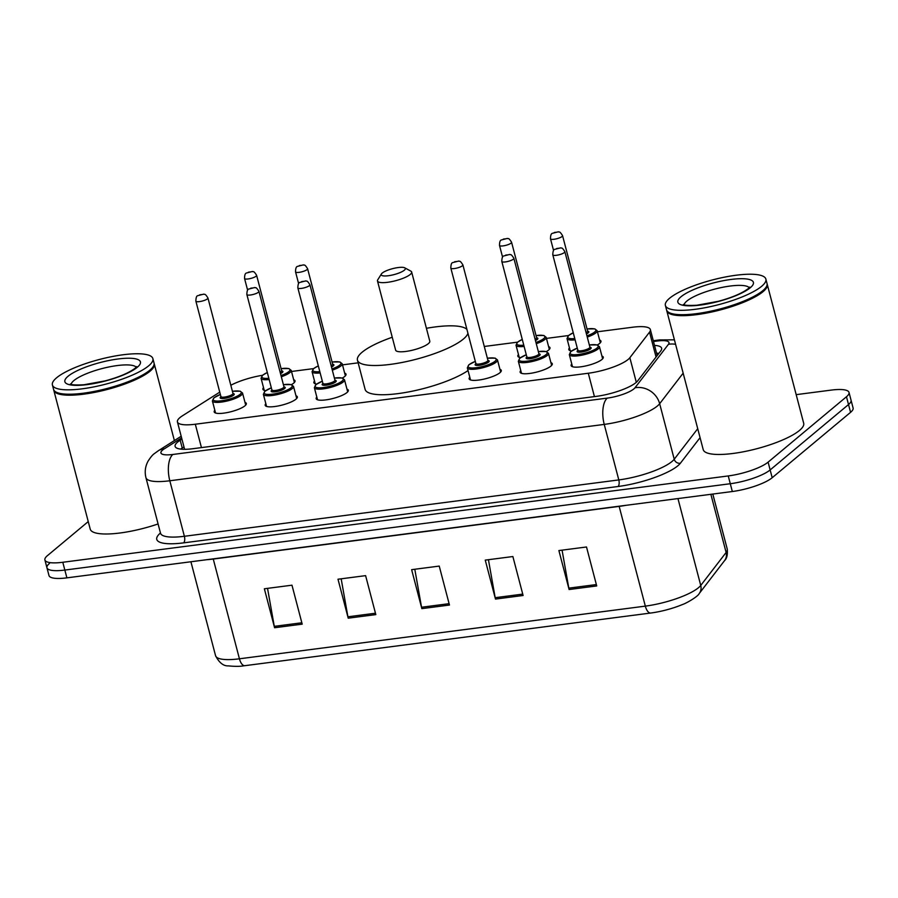 <?xml version="1.0" encoding="UTF-8"?>
<svg xmlns="http://www.w3.org/2000/svg" width="898" height="898" viewBox="0 0 898 898"><rect width="100%" height="100%" fill="white"/><g stroke="black" fill="none" stroke-linecap="round" stroke-linejoin="round"><path stroke-width="1.35" d="M344.652 373.097A16.624 4.075 165.3 0 1 346.022 374.208A16.624 4.075 165.3 0 1 344.664 376.52A16.624 4.075 165.3 0 1 342.407 378.024M548.611 346.639A16.624 4.075 165.3 0 1 549.98 347.751A16.624 4.075 165.3 0 1 548.622 350.052A16.624 4.075 165.3 0 1 546.366 351.567M599.606 340.028A16.624 4.075 165.3 0 1 600.964 341.128A16.624 4.075 165.3 0 1 599.617 343.44A16.624 4.075 165.3 0 1 597.361 344.955M293.657 379.719A16.624 4.075 165.3 0 1 295.027 380.831A16.624 4.075 165.3 0 1 293.68 383.132A16.624 4.075 165.3 0 1 291.423 384.647M550.923 362.68A16.624 4.075 165.3 0 1 552.281 363.78A16.624 4.075 165.3 0 1 550.934 366.092A16.624 4.075 165.3 0 1 533.378 372.838A16.624 4.075 165.3 0 1 520.133 372.221A16.624 4.075 165.3 0 1 520.773 370.582M601.907 356.057A16.624 4.075 165.3 0 1 603.276 357.168A16.624 4.075 165.3 0 1 601.929 359.481A16.624 4.075 165.3 0 1 584.374 366.227A16.624 4.075 165.3 0 1 571.128 365.609A16.624 4.075 165.3 0 1 571.768 363.971M346.965 389.137A16.624 4.075 165.3 0 1 348.323 390.248A16.624 4.075 165.3 0 1 346.976 392.549A16.624 4.075 165.3 0 1 329.42 399.296A16.624 4.075 165.3 0 1 316.175 398.678A16.624 4.075 165.3 0 1 316.814 397.039M499.928 369.291A16.624 4.075 165.3 0 1 501.297 370.403A16.624 4.075 165.3 0 1 499.95 372.704A16.624 4.075 165.3 0 1 482.394 379.45A16.624 4.075 165.3 0 1 469.149 378.833A16.624 4.075 165.3 0 1 469.789 377.194M295.97 395.749A16.624 4.075 165.3 0 1 297.339 396.86A16.624 4.075 165.3 0 1 295.981 399.172A16.624 4.075 165.3 0 1 278.425 405.918A16.624 4.075 165.3 0 1 265.179 405.301A16.624 4.075 165.3 0 1 265.83 403.662M244.986 402.371A16.624 4.075 165.3 0 1 246.344 403.471A16.624 4.075 165.3 0 1 244.997 405.784A16.624 4.075 165.3 0 1 227.441 412.53A16.624 4.075 165.3 0 1 214.195 411.913A16.624 4.075 165.3 0 1 214.835 410.274M219.752 392.145L182.496 415.763A31.161 7.644 -14.7 0 0 179.948 417.592A31.161 7.644 -14.7 0 0 177.422 421.914A31.161 7.644 -14.7 0 0 195.315 424.226L588.291 373.242A31.161 7.644 -14.7 0 0 629.857 357.718L649.535 332.159A31.161 7.644 -14.7 0 0 650.354 329.555A31.161 7.644 -14.7 0 0 632.461 327.242L597.439 331.789M262.485 375.297A31.161 7.644 -14.7 0 0 230.831 385.264M568.49 335.549L546.455 338.4M517.495 342.16L484.28 346.471M358.145 362.837L342.486 364.869M313.537 368.618L291.502 371.48M316.624 384.063A16.624 4.075 165.3 0 1 313.862 382.649A16.624 4.075 165.3 0 1 314.513 381.01M520.582 357.606A16.624 4.075 165.3 0 1 517.82 356.18A16.624 4.075 165.3 0 1 518.472 354.553M571.577 350.983A16.624 4.075 165.3 0 1 568.816 349.569A16.624 4.075 165.3 0 1 569.455 347.93M265.628 390.675A16.624 4.075 165.3 0 1 262.878 389.261A16.624 4.075 165.3 0 1 263.518 387.622M181.935 439.122L180.184 440.233A31.161 7.644 -14.7 0 0 177.636 442.063A31.161 7.644 -14.7 0 0 175.11 446.385A31.161 7.644 -14.7 0 0 193.003 448.697L596.137 396.388A31.161 7.644 -14.7 0 0 637.692 380.875L660.816 350.837A31.161 7.644 -14.7 0 0 661.635 348.233A31.161 7.644 -14.7 0 0 654.507 345.382M796.189 394.649L831.11 390.114A31.161 7.644 165.3 0 1 849.014 392.426A31.161 7.644 165.3 0 1 846.477 396.748L768.104 462.144A31.161 7.644 165.3 0 1 728.244 475.94L62.793 562.271A31.161 7.644 165.3 0 1 44.9 559.959A31.161 7.644 165.3 0 1 47.437 555.638L88.24 521.592M849.014 392.426L851.057 400.216A31.161 7.644 165.3 0 1 848.52 404.549L770.147 469.935A31.161 7.644 165.3 0 1 730.287 483.73L64.847 570.062A31.161 7.644 165.3 0 1 46.943 567.761A31.161 7.644 165.3 0 1 49.48 563.428M656.55 353.172A31.161 7.644 165.3 0 1 658.829 353.419M180.655 449.09A31.161 7.644 165.3 0 1 182.227 448.023L183.978 446.912M46.943 567.761L48.986 575.551A31.161 7.644 165.3 0 0 66.89 577.852L732.33 491.52A31.161 7.644 165.3 0 0 772.19 477.725L850.563 412.339A31.161 7.644 165.3 0 0 853.1 408.018L851.057 400.216A31.161 7.644 165.3 0 1 848.52 404.549L770.147 469.935A31.161 7.644 165.3 0 1 730.287 483.73L64.847 570.062A31.161 7.644 165.3 0 1 46.943 567.761L44.9 559.959M596.721 585.945L586.506 546.983L558.893 550.564L569.108 589.526L596.721 585.945M562.069 550.148L568.804 588.134A8.307 3.738 82.6 0 0 569.108 589.526M523.096 595.497L512.87 556.536L485.257 560.116L495.483 599.078L523.096 595.497M488.433 559.701L495.18 597.686A8.307 3.738 82.6 0 0 495.483 599.078M302.199 624.155L291.973 585.193L264.36 588.774L274.586 627.736L302.199 624.155M267.537 588.37L274.283 626.344A8.307 3.738 82.6 0 0 274.586 627.736M375.824 614.602L365.609 575.64L337.996 579.221L348.222 618.183L375.824 614.602M341.173 578.817L347.908 616.791A8.307 3.738 82.6 0 0 348.222 618.183M449.46 605.05L439.234 566.088L411.632 569.669L421.847 608.631L449.46 605.05M414.797 569.253L421.544 607.239A8.307 3.738 82.6 0 0 421.847 608.631M724.585 560.577A10.383 9.597 -142.4 0 0 726.123 552.472A41.555 10.192 -14.7 0 0 727.223 548.992C727.75 554.728 726.864 558.59 724.585 560.577L699.205 593.544C698.229 596.339 686.341 603.377 682.334 604.579A34.068 8.363 165.3 0 1 650.713 613.031L244.817 665.687A34.068 8.363 165.3 0 1 243.661 665.833C240.103 666.507 234.995 666.518 228.361 665.878C223.479 666.148 219.213 662.769 215.565 655.708A41.555 10.192 -14.7 0 0 239.429 658.795A10.383 4.67 82.6 0 0 244.817 665.687M154.119 363.499A51.938 12.74 165.3 0 1 154.288 363.971A51.938 12.74 165.3 0 1 150.067 371.177A51.938 12.74 165.3 0 1 95.199 392.269A51.938 12.74 165.3 0 1 53.813 390.327A51.938 12.74 165.3 0 1 53.723 389.833M158.082 523.949A51.938 12.74 165.3 0 1 90.227 529.135L53.813 390.327M152.885 358.616L154.029 362.994A51.938 12.74 165.3 0 1 153.21 366.541L152.851 367.125A51.422 12.617 165.3 0 1 149.483 370.751A51.422 12.617 165.3 0 1 101.496 390.26A51.422 12.617 165.3 0 1 56.608 392.381L56.002 392.044A51.938 12.74 165.3 0 1 53.554 389.362L52.398 384.973A51.938 12.74 165.3 0 1 56.619 377.766A51.938 12.74 165.3 0 1 111.487 356.686A51.938 12.74 165.3 0 1 152.885 358.616A51.938 12.74 165.3 0 1 148.664 365.823A51.938 12.74 165.3 0 1 93.796 386.903A51.938 12.74 165.3 0 1 52.398 384.973M153.21 366.541A51.938 12.74 165.3 0 1 149.809 370.212A51.938 12.74 165.3 0 1 101.339 389.912A51.938 12.74 165.3 0 1 56.002 392.044M404.336 270.208A12.471 3.053 165.3 0 1 389.665 275.54A12.471 3.053 165.3 0 1 381.426 273.946A12.471 3.053 165.3 0 1 382.245 273.071A12.471 3.053 165.3 0 1 393.874 268.345A12.471 3.053 165.3 0 1 404.762 267.829A12.471 3.053 165.3 0 1 404.336 270.208M404.762 267.829L410.813 271.117A17.657 4.333 165.3 0 1 411.654 272.027A17.657 4.333 165.3 0 1 410.218 274.474A17.657 4.333 165.3 0 1 391.562 281.646A17.657 4.333 165.3 0 1 377.486 280.984A17.657 4.333 165.3 0 1 377.766 279.783L381.426 273.946M377.486 280.984L395.636 350.153A17.657 4.333 -14.7 0 0 409.701 350.804A17.657 4.333 -14.7 0 0 428.357 343.642A17.657 4.333 -14.7 0 0 429.794 341.184L411.654 272.027M467.925 333.237A57.135 14.02 165.3 0 1 463.334 339.096A57.135 14.02 165.3 0 1 402.989 362.287A57.135 14.02 165.3 0 1 357.449 360.165A57.135 14.02 165.3 0 1 362.096 352.241A57.135 14.02 165.3 0 1 392.246 337.255M468.049 370.548A57.135 14.02 165.3 0 1 407.49 392.123A57.135 14.02 165.3 0 1 365.116 389.384L357.449 360.165M426.415 328.298A57.135 14.02 165.3 0 1 466.915 329.398M767.105 283.97A51.938 12.74 165.3 0 1 767.274 284.442A51.938 12.74 165.3 0 1 763.053 291.659A51.938 12.74 165.3 0 1 708.185 312.74A51.938 12.74 165.3 0 1 666.799 310.809A51.938 12.74 165.3 0 1 666.709 310.304M767.274 284.442L803.688 423.25A51.938 12.74 165.3 0 1 799.467 430.456A51.938 12.74 165.3 0 1 744.599 451.548A51.938 12.74 165.3 0 1 703.213 449.606L666.799 310.809M765.871 279.087L767.015 283.476A51.938 12.74 165.3 0 1 766.196 287.023L765.837 287.607A51.422 12.617 165.3 0 1 762.469 291.233A51.422 12.617 165.3 0 1 714.482 310.73A51.422 12.617 165.3 0 1 669.594 312.852L668.988 312.515A51.938 12.74 165.3 0 1 666.54 309.832L665.384 305.443A51.938 12.74 165.3 0 1 669.605 298.237A51.938 12.74 165.3 0 1 724.473 277.156A51.938 12.74 165.3 0 1 765.871 279.087A51.938 12.74 165.3 0 1 761.65 286.294A51.938 12.74 165.3 0 1 706.782 307.385A51.938 12.74 165.3 0 1 665.384 305.443M766.196 287.023A51.938 12.74 165.3 0 1 762.795 290.683A51.938 12.74 165.3 0 1 714.325 310.382A51.938 12.74 165.3 0 1 668.988 312.515M201.444 447.597L195.315 424.226M656.056 357.022L649.535 332.159M636.312 382.312L629.857 357.718M594.431 396.613L588.291 373.242M181.609 437.876L164.323 448.832A20.777 5.096 -14.7 0 0 162.617 450.044A20.777 5.096 -14.7 0 0 172.865 454.467L607.295 398.106A20.777 5.096 -14.7 0 0 633.865 388.913A20.777 5.096 -14.7 0 0 634.998 387.768L668.449 344.316A20.777 5.096 -14.7 0 0 657.067 341.038L653.486 341.498M683.154 373.175L659.66 403.707A41.555 10.192 165.3 0 1 657.381 406.008A41.555 10.192 165.3 0 1 604.242 424.406L169.812 480.767A41.555 10.192 165.3 0 1 145.947 477.68L160.518 533.21A41.555 10.192 -14.7 0 0 184.382 536.286L618.801 479.925A41.555 10.192 -14.7 0 0 671.951 461.527A41.555 10.192 -14.7 0 0 674.23 459.237L697.724 428.705M700.07 437.652L680.392 463.222A46.741 11.472 165.3 0 1 618.037 486.503L183.619 542.863A5.197 2.335 82.6 0 0 184.382 536.286L169.812 480.767A20.777 9.328 -97.4 0 1 172.865 454.467M680.392 463.222A5.197 4.804 37.6 0 1 674.23 459.237L659.66 403.707A20.777 19.195 -142.4 0 0 634.998 387.768M183.619 542.863A46.741 11.472 165.3 0 1 160.461 532.997M62.793 562.271L66.89 577.852M728.244 475.94L732.33 491.52M768.104 462.144L772.19 477.725M846.477 396.748L850.563 412.339M607.295 398.106A20.777 9.328 -97.4 0 0 604.242 424.406L618.801 479.925A5.197 2.335 82.6 0 1 618.037 486.503M675.577 344.304A20.777 19.195 -142.4 0 0 668.449 344.316M657.067 341.038A20.777 9.328 -97.4 0 1 659.502 339.915L653.284 340.724M164.323 448.832A20.777 15.962 -122.4 0 0 158.306 450.762L181.183 436.26M182.227 448.023L180.184 440.233M619.115 506.214A10.383 4.67 -97.4 0 1 619.16 506.382L213.264 559.05A41.555 10.192 165.3 0 1 207.045 559.679M625.884 505.338A41.555 10.192 165.3 0 1 619.16 506.382L645.325 606.128A41.555 10.192 -14.7 0 0 700.743 585.44L726.123 552.472L710.868 494.304M699.205 593.544A10.383 9.597 -142.4 0 0 700.743 585.44L677.956 498.581M650.713 613.031A10.383 4.67 -97.4 0 1 645.325 606.128L239.429 658.795L213.264 559.05A10.383 4.67 -97.4 0 0 213.219 558.87M449.101 603.669L421.544 607.239M375.465 613.222L347.908 616.791M301.829 622.774L274.283 626.344M522.726 594.117L495.18 597.686M596.362 584.564L568.804 588.134M71.133 384.299A33.866 8.307 165.3 0 1 73.905 380.561A33.866 8.307 165.3 0 1 107.861 367.192A33.866 8.307 165.3 0 1 136.238 367.226M137.259 367.304A39.063 9.586 165.3 0 1 87.286 384.602A39.063 9.586 165.3 0 1 68.035 376.284A39.063 9.586 165.3 0 1 117.997 358.987A39.063 9.586 165.3 0 1 137.259 367.304M684.119 304.781A33.866 8.307 165.3 0 1 686.891 301.032A33.866 8.307 165.3 0 1 720.847 287.663A33.866 8.307 165.3 0 1 749.224 287.697M750.245 287.775A39.063 9.586 165.3 0 1 700.272 305.073A39.063 9.586 165.3 0 1 681.021 296.755A39.063 9.586 165.3 0 1 730.983 279.458A39.063 9.586 165.3 0 1 750.245 287.775M232.402 391.27L240.215 391.202L242.527 393.021A15.58 3.828 165.3 0 1 241.259 395.187A15.58 3.828 165.3 0 1 224.803 401.518A15.58 3.828 165.3 0 1 212.388 400.935L215.554 413.024M212.388 400.935L213.904 397.848L220.347 394.435A14.548 3.57 -14.7 0 0 214.319 397.679A14.548 3.57 -14.7 0 0 221.492 400.777A14.548 3.57 -14.7 0 0 240.092 394.334A14.548 3.57 -14.7 0 0 232.414 391.304M233.009 393.537A7.274 1.785 165.3 0 1 233.648 395.165A7.274 1.785 165.3 0 1 224.343 398.386A7.274 1.785 165.3 0 1 220.762 396.837A7.274 1.785 165.3 0 1 220.93 396.703M221.166 396.669L220.919 396.613A6.23 1.527 -14.7 0 0 225.881 396.849A6.23 1.527 -14.7 0 0 232.47 394.312A6.23 1.527 -14.7 0 0 232.975 393.447L232.975 393.661M195.876 301.156C195.944 297.754 196.539 295.936 197.661 295.7L203.79 294.129C204.665 295.06 204.531 292.467 207.932 297.99A6.23 1.527 165.3 0 1 207.427 298.854A6.23 1.527 165.3 0 1 200.838 301.38A6.23 1.527 165.3 0 1 195.876 301.156L220.919 396.613M201.545 294.578L199.704 294.825L201.545 294.578M283.398 384.658L291.199 384.591L293.523 386.409A15.58 3.828 165.3 0 1 292.254 388.576A15.58 3.828 165.3 0 1 275.798 394.896A15.58 3.828 165.3 0 1 263.372 394.323L266.549 406.401M271.342 387.857A14.548 3.57 -14.7 0 0 265.303 391.057A14.548 3.57 -14.7 0 0 272.476 394.155A14.548 3.57 -14.7 0 0 291.075 387.723A14.548 3.57 -14.7 0 0 283.409 384.692M283.993 386.926A7.274 1.785 165.3 0 1 284.632 388.553A7.274 1.785 165.3 0 1 275.338 391.775A7.274 1.785 165.3 0 1 271.746 390.226A7.274 1.785 165.3 0 1 271.926 390.091M272.161 390.046L271.903 390.001A6.23 1.527 -14.7 0 0 276.876 390.226A6.23 1.527 -14.7 0 0 283.465 387.7A6.23 1.527 -14.7 0 0 283.97 386.836L283.959 387.049M246.86 294.533C246.939 291.132 247.534 289.313 248.645 289.089L254.774 287.517C255.649 288.438 255.515 285.856 258.927 291.379A6.23 1.527 165.3 0 1 258.411 292.243A6.23 1.527 165.3 0 1 251.833 294.769A6.23 1.527 165.3 0 1 246.86 294.533L271.903 390.001M252.54 287.966L250.699 288.202L252.54 287.966M322.337 381.235A14.548 3.57 -14.7 0 0 316.298 384.445A14.548 3.57 -14.7 0 0 323.471 387.543A14.548 3.57 -14.7 0 0 342.071 381.1A14.548 3.57 -14.7 0 0 334.393 378.08L342.194 377.968L344.506 379.798A15.58 3.828 165.3 0 1 343.249 381.953A15.58 3.828 165.3 0 1 326.782 388.284A15.58 3.828 165.3 0 1 314.367 387.7L317.533 399.79M334.988 380.303A7.274 1.785 165.3 0 1 335.627 381.942A7.274 1.785 165.3 0 1 326.322 385.163A7.274 1.785 165.3 0 1 322.741 383.614A7.274 1.785 165.3 0 1 322.91 383.468M323.145 383.435L322.898 383.379A6.23 1.527 -14.7 0 0 327.871 383.614A6.23 1.527 -14.7 0 0 334.449 381.089A6.23 1.527 -14.7 0 0 334.954 380.213L334.954 380.426M297.855 287.921C297.934 284.52 298.518 282.702 299.64 282.477L305.769 280.894C306.645 281.826 306.51 279.233 309.911 284.756A6.23 1.527 165.3 0 1 309.406 285.62A6.23 1.527 165.3 0 1 302.828 288.157A6.23 1.527 165.3 0 1 297.855 287.921L322.898 383.379M303.524 281.355L301.683 281.59L303.524 281.355M487.356 358.19L495.168 358.122L497.481 359.952A15.58 3.828 165.3 0 1 496.212 362.107A15.58 3.828 165.3 0 1 479.757 368.438A15.58 3.828 165.3 0 1 467.342 367.854L470.507 379.944M475.311 361.389A14.548 3.57 -14.7 0 0 469.272 364.599A14.548 3.57 -14.7 0 0 476.434 367.697A14.548 3.57 -14.7 0 0 495.034 361.254A14.548 3.57 -14.7 0 0 487.367 358.235M487.951 360.457A7.274 1.785 165.3 0 1 488.591 362.096A7.274 1.785 165.3 0 1 479.296 365.318A7.274 1.785 165.3 0 1 475.716 363.769A7.274 1.785 165.3 0 1 475.884 363.623M476.12 363.589L475.873 363.533A6.23 1.527 -14.7 0 0 480.834 363.769A6.23 1.527 -14.7 0 0 487.423 361.243A6.23 1.527 -14.7 0 0 487.928 360.367L487.928 360.581M450.83 268.075C450.897 264.674 451.492 262.856 452.603 262.62L458.732 261.049C459.608 261.98 459.473 259.387 462.885 264.91A6.23 1.527 165.3 0 1 462.38 265.774A6.23 1.527 165.3 0 1 455.791 268.311A6.23 1.527 165.3 0 1 450.83 268.075L475.873 363.533M456.498 261.509L454.657 261.745L456.498 261.509M538.34 351.578L546.152 351.511L548.476 353.329A15.58 3.828 165.3 0 1 547.208 355.496A15.58 3.828 165.3 0 1 530.74 361.815A15.58 3.828 165.3 0 1 518.326 361.243L521.502 373.332M518.326 361.243L519.852 358.156L526.284 354.744A14.548 3.57 -14.7 0 0 520.256 357.988A14.548 3.57 -14.7 0 0 527.429 361.086A14.548 3.57 -14.7 0 0 546.029 354.643A14.548 3.57 -14.7 0 0 538.351 351.612M538.946 353.846A7.274 1.785 165.3 0 1 539.586 355.473A7.274 1.785 165.3 0 1 530.291 358.695A7.274 1.785 165.3 0 1 526.699 357.146A7.274 1.785 165.3 0 1 526.879 357.011M527.115 356.977L526.857 356.921A6.23 1.527 -14.7 0 0 531.829 357.157A6.23 1.527 -14.7 0 0 538.407 354.62A6.23 1.527 -14.7 0 0 538.912 353.756L538.912 353.969M501.814 261.464C501.892 258.063 502.487 256.244 503.598 256.009L509.727 254.437C510.603 255.369 510.468 252.776 513.869 258.298A6.23 1.527 165.3 0 1 513.364 259.163A6.23 1.527 165.3 0 1 506.786 261.688A6.23 1.527 165.3 0 1 501.814 261.464L526.857 356.921M507.482 254.886L505.641 255.133L507.482 254.886M589.335 344.967L597.148 344.899L599.46 346.718A15.58 3.828 165.3 0 1 598.191 348.884A15.58 3.828 165.3 0 1 581.736 355.204A15.58 3.828 165.3 0 1 569.321 354.631L572.486 366.71M569.321 354.631L570.836 351.545L577.279 348.121A14.548 3.57 -14.7 0 0 571.251 351.365A14.548 3.57 -14.7 0 0 578.413 354.463A14.548 3.57 -14.7 0 0 597.024 348.031A14.548 3.57 -14.7 0 0 589.346 345M589.941 347.234A7.274 1.785 165.3 0 1 590.581 348.862A7.274 1.785 165.3 0 1 581.275 352.083A7.274 1.785 165.3 0 1 577.695 350.534A7.274 1.785 165.3 0 1 577.863 350.4M578.099 350.355L577.852 350.31A6.23 1.527 -14.7 0 0 582.813 350.534A6.23 1.527 -14.7 0 0 589.402 348.009A6.23 1.527 -14.7 0 0 589.907 347.144L589.907 347.358M552.809 254.841C552.876 251.44 553.471 249.622 554.582 249.397L560.711 247.826C561.598 248.746 561.463 246.164 564.864 251.687A6.23 1.527 165.3 0 1 564.359 252.551A6.23 1.527 165.3 0 1 557.77 255.077A6.23 1.527 165.3 0 1 552.809 254.841L577.852 350.31M558.477 248.275L556.637 248.51L558.477 248.275M294.387 382.458L291.21 370.369A15.58 3.828 165.3 0 1 289.942 372.535A15.58 3.828 165.3 0 1 281.321 376.756M269.164 379.54A15.58 3.828 165.3 0 1 261.071 378.283L262.586 375.207L267.312 372.49M267.323 372.535A14.548 3.57 -14.7 0 0 263.002 375.027A14.548 3.57 -14.7 0 0 268.828 378.271M280.995 375.532A14.548 3.57 -14.7 0 0 288.774 371.682A14.548 3.57 -14.7 0 0 281.096 368.651L288.898 368.55L291.21 370.369M281.691 370.885A7.274 1.785 165.3 0 1 282.331 372.513A7.274 1.785 165.3 0 1 280.502 373.613M280.154 372.311A6.23 1.527 -14.7 0 0 281.153 371.66A6.23 1.527 -14.7 0 0 281.658 370.795L281.658 371.009M256.11 276.202A6.23 1.527 165.3 0 1 249.521 278.728A6.23 1.527 165.3 0 1 244.559 278.503C244.559 275.226 245.154 273.407 246.333 273.048L252.461 271.477C253.348 272.408 253.214 269.815 256.615 275.338A6.23 1.527 165.3 0 1 256.11 276.202M248.387 272.173L250.228 271.926L248.387 272.173M345.371 375.847L342.205 363.757A15.58 3.828 165.3 0 1 340.937 365.924A15.58 3.828 165.3 0 1 332.316 370.144M320.159 372.928A15.58 3.828 165.3 0 1 312.055 371.671L313.582 368.584L318.307 365.868M318.319 365.913A14.548 3.57 -14.7 0 0 313.986 368.416A14.548 3.57 -14.7 0 0 319.823 371.66M331.991 368.91A14.548 3.57 -14.7 0 0 339.758 365.071A14.548 3.57 -14.7 0 0 332.08 362.04M332.675 364.274A7.274 1.785 165.3 0 1 333.315 365.901A7.274 1.785 165.3 0 1 331.485 367.001M331.149 365.699A6.23 1.527 -14.7 0 0 332.137 365.048A6.23 1.527 -14.7 0 0 332.642 364.184L332.642 364.397M307.094 269.591A6.23 1.527 165.3 0 1 300.516 272.116A6.23 1.527 165.3 0 1 295.543 271.881C295.554 268.614 296.149 266.796 297.328 266.437L303.457 264.865C304.332 265.797 304.197 263.204 307.599 268.727A6.23 1.527 165.3 0 1 307.094 269.591M299.382 265.55L301.223 265.314L299.382 265.55M549.329 349.389L546.164 337.3A15.58 3.828 165.3 0 1 544.895 339.455A15.58 3.828 165.3 0 1 536.274 343.687M524.118 346.46A15.58 3.828 165.3 0 1 516.013 345.202L517.54 342.127L522.266 339.41M522.277 339.455A14.548 3.57 -14.7 0 0 517.944 341.947A14.548 3.57 -14.7 0 0 523.781 345.191M535.949 342.452A14.548 3.57 -14.7 0 0 543.717 338.602A14.548 3.57 -14.7 0 0 536.05 335.583M536.634 337.805A7.274 1.785 165.3 0 1 537.273 339.444A7.274 1.785 165.3 0 1 535.444 340.533M535.107 339.231A6.23 1.527 -14.7 0 0 536.106 338.591A6.23 1.527 -14.7 0 0 536.611 337.727L536.6 337.929M511.063 243.122A6.23 1.527 165.3 0 1 504.474 245.659A6.23 1.527 165.3 0 1 499.501 245.423C499.513 242.157 500.107 240.338 501.286 239.979L507.415 238.408C508.29 239.328 508.156 236.735 511.568 242.258A6.23 1.527 165.3 0 1 511.063 243.122M503.34 239.093L505.181 238.857L503.34 239.093M600.324 342.767L597.148 330.677A15.58 3.828 165.3 0 1 595.89 332.844A15.58 3.828 165.3 0 1 587.258 337.064M575.102 339.848A15.58 3.828 165.3 0 1 567.008 338.591L568.524 335.515L573.261 332.799A14.548 3.57 -14.7 0 0 568.939 335.336A14.548 3.57 -14.7 0 0 574.776 338.58M586.944 335.841A14.548 3.57 -14.7 0 0 594.712 331.991A14.548 3.57 -14.7 0 0 587.034 328.96L594.835 328.859L597.148 330.677M587.629 331.194A7.274 1.785 165.3 0 1 588.269 332.821A7.274 1.785 165.3 0 1 586.439 333.921M586.102 332.619A6.23 1.527 -14.7 0 0 587.09 331.968A6.23 1.527 -14.7 0 0 587.595 331.104L587.595 331.317M562.047 236.511A6.23 1.527 165.3 0 1 555.469 239.036A6.23 1.527 165.3 0 1 550.496 238.812C550.508 235.534 551.091 233.716 552.281 233.357L558.41 231.785C559.286 232.717 559.151 230.124 562.552 235.646A6.23 1.527 165.3 0 1 562.047 236.511M554.324 232.481L556.165 232.234L554.324 232.481M657.953 354.564L656.898 354.486M184.606 449.303L177.422 421.914M657.179 355.563L650.354 329.555M158.306 450.762L154.422 453.58C152.705 454.68 150.561 457.25 147.979 461.314C145.229 466.511 144.544 471.966 145.947 477.68M160.787 533.861L160.518 533.21M674.409 339.837L659.502 339.915M727.223 548.992L712.81 494.057M215.565 655.708L190.915 561.766M70.403 384.007C70.841 383.614 68.899 385.568 83.941 384.759L105.279 380.842C118.884 377.171 128.863 372.951 135.205 368.191L136.721 366.597M154.288 363.971L174.38 440.57M683.389 304.478C683.827 304.085 681.885 306.038 696.927 305.23L718.265 301.324C731.87 297.642 741.849 293.421 748.191 288.662L749.707 287.079M207.932 297.99L232.975 393.447M242.527 393.021L245.704 405.11M271.342 387.813L264.899 391.236L263.372 394.323M258.927 291.379L283.97 386.836M293.523 386.409L296.688 398.499M322.326 381.201L315.883 384.625L314.367 387.7M309.911 284.756L334.954 380.213M344.506 379.798L347.683 391.887M475.3 361.355L468.857 364.779L467.342 367.854M462.885 264.91L487.928 360.367M497.481 359.952L500.646 372.041M513.869 258.298L538.912 353.756M548.476 353.329L551.641 365.419M564.864 251.687L589.907 347.144M599.46 346.718L602.637 358.807M244.559 278.503L247.624 290.2M261.071 378.283L264.237 390.372M256.615 275.338L281.658 370.795M295.543 271.881L298.619 283.588M312.055 371.671L315.232 383.749M307.599 268.727L332.642 364.184M342.205 363.757L339.882 361.939L332.08 362.006M499.501 245.423L502.577 257.131M516.013 345.202L519.19 357.292M511.568 242.258L536.611 337.727M546.164 337.3L543.84 335.47L536.039 335.538M550.496 238.812L553.572 250.508M567.008 338.591L570.174 350.68M562.552 235.646L587.595 331.104"/></g></svg>
